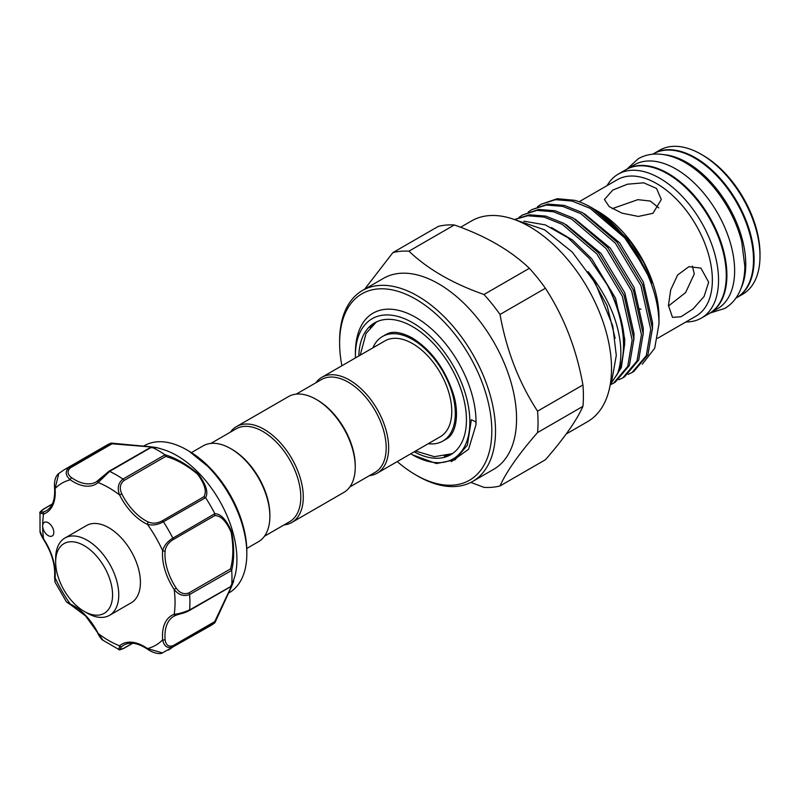 <?xml version="1.0" encoding="UTF-8"?>
<svg xmlns="http://www.w3.org/2000/svg" width="800" height="800" viewBox="0 0 800 800"><rect width="100%" height="100%" fill="white"/><g stroke="black" fill="none" stroke-linecap="round" stroke-linejoin="round"><path stroke-width="1.2" d="M741.17 288A83.12 47.99 -120 0 0 687 162.54A83.12 47.99 -120 0 0 664.2 154.69M735.86 298.17L736.29 297.92A83.12 47.99 -120 0 0 749.03 231.32A83.12 47.99 -120 0 0 694.73 158.07A83.12 47.99 -120 0 0 653.17 153.96L652.74 154.21M709.38 313.46A83.12 47.99 -120 0 0 709.69 313.28A83.12 47.99 -120 0 0 722.43 246.68A83.12 47.99 -120 0 0 668.13 173.43A83.12 47.99 -120 0 0 626.57 169.32A83.12 47.99 -120 0 0 626.26 169.5M709.69 313.28L717.42 308.81A83.12 47.99 -120 0 0 730.16 242.21A83.12 47.99 -120 0 0 675.86 168.97A83.12 47.99 -120 0 0 634.3 164.85L626.57 169.32M110.42 581.11A40.25 23.24 -120 0 0 78.58 543.04A40.25 23.24 -120 0 0 55.66 562.04A40.25 23.24 -120 0 0 57.82 575.84A40.25 23.24 -120 0 0 84.12 611.33A40.25 23.24 -120 0 0 110.42 581.11M55.66 562.04L55.66 558.47A44.62 25.76 60 0 1 64.9 538.05A44.62 25.76 60 0 1 116.37 579.61A44.62 25.76 60 0 1 109.52 615.33A44.62 25.76 60 0 1 87.21 613.12L84.12 611.33M64.9 538.05L86.55 525.54A44.62 25.76 60 0 1 138.02 567.11A44.62 25.76 60 0 1 131.17 602.83L109.52 615.33M70.79 604.89L66.42 601.87L70.28 604.02A1.75 1.11 -65.5 0 0 70.79 604.89L85.63 615.96L103.06 640.32L118.82 649.45L119.61 645.81A1.75 1.42 49.6 0 0 121.81 646.55C119.25 649.23 119.97 649.77 123.98 648.17L132.52 643.24M46.1 533.89A7.87 4.55 -120 0 0 52.17 536A7.87 4.55 -120 0 0 50.37 524.47A7.87 4.55 -120 0 0 44.3 522.36A7.87 4.55 -120 0 0 42.67 525.97A7.87 4.55 -120 0 0 46.1 533.89M228.47 593.13L229.25 592.68A84.87 49 -120 0 0 246.82 553.83A84.87 49 -120 0 0 209.78 468.42A84.87 49 -120 0 0 186.82 449.89A84.87 49 -120 0 0 144.38 445.69L143.6 446.14M156.58 447.57L162.64 449.35A84.87 49 60 0 1 199.88 474.14A84.87 49 60 0 1 235.2 575.04L231.62 586.38L214.99 622.57M111.36 443.09L156.52 447.55L151.67 447.11L109.61 471.39L98.12 482.56A44.62 25.76 60 0 1 70.28 479.8C65.31 475.38 64.94 471.24 69.16 467.38A104.11 60.11 60 0 0 64.23 469.73L106.3 445.45A104.11 60.11 60 0 1 111.13 443.13L151.09 446.81C158.31 447.85 158.55 447.97 151.82 447.16A104.11 60.11 60 0 1 164.89 454.71C175.93 458.01 187.07 464.45 198.3 474.04C206.12 484.59 208.55 492.47 205.59 497.67A104.11 60.11 60 0 1 214.83 513.68C220.83 513.74 226.43 519.77 231.63 531.76C234.34 546.35 234.36 559.23 231.69 570.4A104.11 60.11 60 0 1 231.69 585.5L233.7 581.24M214.83 622.75L172.85 646.97C167.39 648.69 163.99 646.3 162.65 639.8A1.75 0.9 -5 0 0 165.12 639.64C165.82 645.06 168.47 647.07 173.06 645.68L214.72 621.62L231.16 586.89C233.57 580.7 233.37 580.62 230.55 586.64L231.69 585.5C234.35 579.29 234.34 579.54 231.66 586.24L214.83 622.75A104.11 60.11 60 0 1 210.41 625.78L162.4 652.9L147.45 648.57A1.75 0.9 125 0 0 147.69 649.29C152.7 652.93 160.05 654.67 162.4 652.9M191.43 452.62L203.07 445.9A55.34 31.95 60 0 1 230.74 448.64L231.98 449.35A53.59 30.94 60 0 1 269.87 514.99L269.87 516.41A55.34 31.95 60 0 1 258.41 541.75L246.77 548.47M210.85 443.43L236.12 428.84A53.59 30.94 60 0 1 277.41 443.2A53.59 30.94 60 0 1 300.8 497.13A53.59 30.94 60 0 1 289.7 521.66L264.44 536.25M230.74 448.64A55.34 31.95 60 0 1 269.87 516.41M230.45 432.11A55.34 31.95 60 0 1 236.48 426.61A55.34 31.95 60 0 1 279.12 441.44A55.34 31.95 60 0 1 303.28 497.13A55.34 31.95 60 0 1 291.82 522.46A55.34 31.95 60 0 1 284.04 524.93M236.48 426.61L288.45 396.61A55.34 31.95 60 0 1 316.12 399.35A55.34 31.95 60 0 1 355.24 467.12A55.34 31.95 60 0 1 343.78 492.46L291.82 522.46M316.12 399.35L317.35 400.06A53.59 30.94 60 0 1 355.24 465.69L355.24 467.12M296.22 394.14L321.49 379.55A53.59 30.94 60 0 1 362.79 393.91A53.59 30.94 60 0 1 386.18 447.84A53.59 30.94 60 0 1 375.08 472.37L349.81 486.96M315.83 382.82A55.34 31.95 60 0 1 321.85 377.32A55.34 31.95 60 0 1 364.5 392.15A55.34 31.95 60 0 1 388.65 447.84A55.34 31.95 60 0 1 377.19 473.17A55.34 31.95 60 0 1 369.41 475.64M321.85 377.32L384.96 340.89A55.34 31.95 60 0 1 427.6 355.71A55.34 31.95 60 0 1 451.76 411.4A55.34 31.95 60 0 1 440.29 436.74L377.19 473.17M372.89 347.85A60.37 34.85 60 0 1 382.44 336.53A60.37 34.85 60 0 1 412.63 339.52A60.37 34.85 60 0 1 452.06 392.72A60.37 34.85 60 0 1 442.81 441.09A60.37 34.85 60 0 1 428.23 443.7M448.48 437.54A60.37 34.85 60 0 1 445.9 439.31L442.81 441.09M415.55 451.02L434.38 456.68L451.81 453.76A75.92 43.84 -120 0 0 453.32 452.98M384.8 335.17A60.39 34.86 60 0 1 387.01 333.95C392.93 330.84 401.33 332.16 412.2 337.91C431.05 349.77 444.68 368.21 453.09 393.23C459.36 412.07 456.68 432.54 447.33 438.43A60.39 34.86 60 0 1 445.17 439.73M376.14 322.05A76.12 43.95 -120 0 0 370.15 327.64M358.82 355.97A76.12 43.95 60 0 1 374.57 322.89A76.12 43.95 60 0 1 412.63 326.66A76.12 43.95 60 0 1 462.35 393.74A76.12 43.95 60 0 1 450.68 454.73A76.12 43.95 60 0 1 414.16 451.82M355.43 357.93A80.93 46.72 60 0 1 355.4 355.77A80.93 46.72 60 0 1 412.63 322.73A80.93 46.72 60 0 1 469.85 421.85A80.93 46.72 60 0 1 412.62 454.89A80.93 46.72 60 0 1 410.77 453.78M355.4 355.77L355.4 352.62C355.47 338.76 358.75 327.81 365.24 319.76A85.3 49.25 -120 0 1 432.94 330.23A85.3 49.25 -120 0 1 476.03 421.85A85.3 49.25 -120 0 1 475.98 424.83L475.84 421.85L471.34 419.75L467.39 445.14L455.04 459.83L436.43 463.55L412.62 454.89M460.58 227.27L471.59 220.91A115.93 66.93 60 0 1 560.92 251.97A115.93 66.93 60 0 1 611.52 368.63A115.93 66.93 60 0 1 587.51 421.7L566.22 434M500.03 485.95L545.41 459.75C564.13 438.31 576.63 420.51 582.93 406.36A129.49 74.76 -120 0 0 583.4 395.94A129.49 74.76 -120 0 0 582.93 384.97C576.49 349.01 563.98 316.77 545.41 288.26A129.49 74.76 -120 0 0 529.37 268.3C510.46 250.3 485.44 235.86 454.32 224.97A129.49 74.76 -120 0 0 438.28 226.4L392.9 252.6A129.49 74.76 60 0 1 408.94 251.17C427.79 269.14 452.81 283.58 483.99 294.5A129.49 74.76 60 0 1 500.03 314.46C506.47 350.42 518.98 382.66 537.56 411.17A129.49 74.76 60 0 1 538.03 422.14A129.49 74.76 60 0 1 537.56 432.56C518.84 454 506.33 471.79 500.03 485.95A129.49 74.76 60 0 1 483.99 487.38L470.88 482.4M472.69 481.43L493.73 469.28A110.24 63.65 -120 0 0 516.56 418.82A110.24 63.65 -120 0 0 468.44 307.88A110.24 63.65 -120 0 0 383.49 278.34L362.45 290.49A110.24 63.65 60 0 1 447.4 320.02A110.24 63.65 60 0 1 495.52 430.96A110.24 63.65 60 0 1 472.69 481.43A110.24 63.65 60 0 1 417.57 475.97L415.72 474.89A107.61 62.13 -120 0 0 491.81 430.96A107.61 62.13 -120 0 0 415.72 299.16A107.61 62.13 -120 0 0 339.62 343.09L339.62 340.95A110.24 63.65 60 0 1 362.45 290.49M392.9 252.6L364.61 289.24M701.23 154.32L703.08 155.4A80.49 46.47 60 0 1 760 253.98L760 256.12A83.12 47.99 -120 0 0 701.23 154.32A83.12 47.99 -120 0 0 659.67 150.21L653.79 153.6A83.12 47.99 60 0 1 717.84 175.87A83.12 47.99 60 0 1 754.12 259.51A83.12 47.99 60 0 1 736.91 297.56A83.12 47.99 60 0 1 736.6 297.74M607.1 185.61A83.12 47.99 60 0 1 618.22 174.14A83.12 47.99 60 0 1 682.27 196.41A83.12 47.99 60 0 1 718.55 280.05A83.12 47.99 60 0 1 701.34 318.1A83.12 47.99 60 0 1 685.84 321.99M618.22 174.14L625.95 169.67A83.12 47.99 60 0 1 690 191.94A83.12 47.99 60 0 1 726.28 275.59A83.12 47.99 60 0 1 709.07 313.64L701.34 318.1M612.76 190.09L627.35 184.22L643.68 182.81L656.52 188.42L661.3 199.5L652.97 213.31L638.37 216.43L622.03 213.17L609.21 206.63L604.43 199.5L612.76 190.09M668.44 305.41L670.71 289.86L677.62 275L688.88 266.68L700.92 268.11L708.65 282.19L704.1 296.45L693.08 308.94L680.99 316.76L672.48 317.36L668.44 305.41M595.08 209.72A86.84 50.13 60 0 1 597.02 210.78M541.17 204.23L557.23 198.71L574.69 200.32A95.58 55.19 60 0 1 591.42 207.54L627.27 238.73L652.53 283.25L643.77 262.55L630.35 241.41L597.6 211.12A86.84 50.13 60 0 1 659 317.47L659 323.87C658.87 305.92 653.91 287.01 644.11 267.13L624.67 237.82L590.1 208.3L571.91 201.02L555.54 199.69L541.17 204.23L537.51 206.66M591.42 207.54A95.58 55.19 60 0 1 644.11 267.13M523.88 221.17L545.36 224.9L568.03 237.82L589.37 258.51L607.1 284.61A95.58 55.19 60 0 1 623.52 345.09A95.58 55.19 60 0 1 617.35 374.12C620.39 365.96 621.46 356.28 620.54 345.09C618.07 320.72 607.76 296.83 589.6 273.44L588.07 271.61M607.1 284.61C618.4 305.95 624.23 325.91 624.59 344.48L621.33 367.63L610.61 384.25M610.39 384.77L613.55 383.18L627.73 366.37L632.17 340.1L622.35 296.3L596.83 253.89L562.27 224.37L544.07 217.09L527.7 215.76L514.72 219.54M514.66 219.53L529.39 214.79L545.76 216.11L563.96 223.4L598.53 252.92L624.04 295.32L633.87 339.12L629.42 365.4L615.24 382.2L613.55 383.18M618.88 379.73L622.83 377.82L637.01 361.02L641.45 334.74L631.63 290.94L606.11 248.54L571.55 219.02L553.35 211.73L536.98 210.41L522.61 214.94L518.95 217.38M522.61 214.94L538.67 209.43L555.04 210.75L573.24 218.04L607.81 247.56L633.32 289.96L643.15 333.76L638.7 360.04L624.52 376.84L622.83 377.82M628.16 374.38L632.11 372.46L646.29 355.66L650.73 329.38L640.91 285.58L615.39 243.18L580.83 213.66L562.63 206.37L546.26 205.05L531.89 209.59L528.23 212.02M531.89 209.59L547.95 204.07L564.32 205.4L582.52 212.68L617.09 242.2L642.6 284.6L652.43 328.41L647.98 354.68L633.8 371.49L632.11 372.46M611.06 383.2L617.35 374.12M640.97 309.26L639.61 308.86M612.23 208.66L637.85 199.66L650.27 201.04L658.78 207.89M692.38 266.09L694.3 273.91L685.6 292.59L668.44 306.02M339.62 343.09A107.61 62.13 -120 0 0 341.9 365.75M397.24 461.59A107.61 62.13 -120 0 0 415.72 474.89M475.98 424.83L468.58 449.25L451.33 461.65M642.29 364.23L654.69 348.24L659 323.87M736.91 297.56L742.79 294.17A83.12 47.99 -120 0 0 760 256.12M582.93 406.36L537.56 432.56M537.56 411.17L582.93 384.97M545.41 288.26L500.03 314.46M483.99 294.5L529.37 268.3M454.32 224.97L408.94 251.17M444.35 456.18A76.12 43.95 -120 0 0 452.2 453.78M382.44 336.53L385.53 334.75A60.37 34.85 60 0 1 388.33 333.4M377.4 321.48A75.92 43.84 -120 0 0 375.97 322.4L366.06 333.45L360.21 355.17M52.23 504.18L43.69 509.11C40.29 511.77 40.4 512.67 44 511.79A1.75 1.42 70.4 0 0 43.55 514.07L40 512.93L40.03 531.15L43.32 539.14C40.88 534.87 39.78 532.21 40.03 531.15M205.59 497.67L163.41 521.79C157.78 524.84 152.46 525.7 147.45 524.36A1.75 1.11 -65.5 0 1 148.56 522.15C152.83 523.8 157.38 523.37 162.19 520.85L203.85 496.79C207 491.79 204.92 484.27 197.61 474.21C186.84 465.2 176.18 459.29 165.64 456.46L164.89 454.71M64.23 469.73L58.8 473.47L55.08 488.58A44.62 25.76 60 0 1 43.55 514.07A93.62 54.05 -120 0 0 42.67 525.97A93.62 54.05 -120 0 0 43.55 538.88A44.62 25.76 60 0 1 55.08 577.69L55.01 582.1L66.42 601.87M231.69 570.4L189.61 594.52C183.8 596.71 178.66 595.04 174.18 589.49A44.62 25.76 60 0 1 162.65 550.68A93.62 54.05 -120 0 0 147.45 524.36A44.62 25.76 60 0 1 119.61 494.97A93.62 54.05 -120 0 0 98.12 482.56A1.75 1.42 -130.4 0 1 98.39 480.39L108.6 471.63A1.75 1.01 60 0 1 108.85 471.36L150.26 447.58C156.92 448.15 156.92 447.93 150.26 446.92L112.05 443.79L111.13 443.13M43.32 539.14C51.67 552.29 55.42 564.85 54.57 576.81A1.75 1.11 -174.5 0 0 55.08 577.69A93.62 54.05 -120 0 0 70.28 604.02A44.62 25.76 60 0 1 85.66 615.47A44.62 25.76 60 0 1 98.12 633.41A93.62 54.05 -120 0 0 119.61 645.81A44.62 25.76 60 0 1 147.45 648.57A93.62 54.05 -120 0 0 162.65 639.8A44.62 25.76 60 0 1 174.18 614.31C178.67 613.87 183.81 612.42 189.61 609.94L230.55 586.64M175.83 615.29A42.87 24.75 -120 0 0 173.83 616.25L176.01 615.24A1.75 1.42 70.4 0 1 174.18 614.31A93.62 54.05 -120 0 0 174.18 589.49L176.2 588.11C179.73 593.11 183.96 594.72 188.89 592.94L230.55 568.88C233.38 558.34 233.57 546.11 231.12 532.19C226.08 520.94 220.62 515.42 214.72 515.62L173.06 539.68C168.47 542.57 165.82 546.29 165.12 550.83A1.75 1.11 5.5 0 1 162.65 550.68C164 545.67 167.4 541.49 172.85 538.14L214.83 513.68M165.64 456.46L123.98 480.51C119.97 483.88 119.25 488.34 121.81 493.91A42.87 24.75 -120 0 0 148.56 522.15M121.81 493.91L119.61 494.97C117.04 488.31 118.16 483.01 122.96 479.09L165.02 454.81M188.89 610.69L176.2 615.15A1.75 1.42 70.4 0 1 176.01 615.24C181.21 613.41 183.39 613.64 189.25 610.61L189.25 610.61A1.75 1.01 60 0 1 188.89 610.69M70.39 467.85A1.75 1.01 60 0 0 69.16 467.38L111.22 443.1L112.05 443.79L70.39 467.85C66.88 471.12 67.3 474.42 71.64 477.74A42.87 24.75 -120 0 0 96.26 481.89A42.87 24.75 -120 0 0 98.09 480.64M230.55 568.88L231.66 570.24M214.72 515.62L214.91 513.86M214.72 621.62L214.91 622.69L214.72 621.62M232.87 582.16L231.66 585.66M44 511.79A42.87 24.75 -120 0 0 46.37 510.7C52.48 507.13 55.22 499.57 54.57 488.01A1.75 0.9 -5 0 0 55.08 488.58A93.62 54.05 -120 0 1 70.28 479.8A1.75 0.9 -55 0 1 71.64 477.74M150.26 447.58L151.5 447.06L155.31 447.81M203.85 496.79L205.47 497.51M188.93 451.11L211.14 469.03C233.79 494.34 245.69 521.79 246.82 551.39A81.88 47.27 -120 0 0 211.08 468.99A81.88 47.27 -120 0 0 188.93 451.11L186.82 449.89M579.14 201.75L617.31 179.71A78.74 45.46 60 0 1 677.99 200.81A78.74 45.46 60 0 1 712.36 280.05A78.74 45.46 60 0 1 696.05 316.1L657.66 338.26M589.6 273.44L607.1 305.68L615.13 338.23M551.44 227.51L572.6 240.07L591.75 258.82L615.54 298.23L624.74 338.95L624.6 345.39M565.92 224.51L601.03 253.46L624.82 292.87L634.02 333.59L633.88 340.03M575.2 219.15L610.31 248.1L634.1 287.52L643.3 328.23L643.16 334.68M584.48 213.79L619.59 242.75L643.38 282.16L652.58 322.88L652.44 329.32M96.26 481.89L108.85 471.36A1.75 1.01 60 0 1 109.61 471.39A104.11 60.11 60 0 1 122.96 479.09A1.75 1.01 60 0 1 123.98 480.51M173.06 645.68A1.75 1.01 60 0 1 172.85 646.97A104.11 60.11 60 0 1 168.35 650.07M188.89 592.94A1.75 1.01 60 0 1 189.61 594.52A104.11 60.11 60 0 1 189.61 609.94A1.75 1.01 60 0 1 189.25 610.61L231.07 586.47M162.19 520.85A1.75 1.01 60 0 1 163.41 521.79A104.11 60.11 60 0 1 172.85 538.14A1.75 1.01 60 0 1 173.06 539.68M165.12 550.83A42.87 24.75 -120 0 0 176.2 588.11M173.83 616.25A42.87 24.75 -120 0 0 165.12 639.64M147.69 649.29C138 642.95 130.09 641.54 123.94 645.05A42.87 24.75 -120 0 0 121.81 646.55M123.98 648.17A1.75 1.01 60 0 1 123.73 648.44L123.73 648.44A1.75 1.01 60 0 1 123.33 648.52M43.69 509.11A1.75 1.01 -120 0 0 43.33 509.19L43.33 509.19A1.75 1.01 -120 0 0 43.06 509.49M710.12 313.03L724.65 308.48C729.96 305.38 734.27 301.07 737.57 295.55C742.35 287.38 744.77 277.64 744.83 266.33L741.75 241.88C738.82 230.17 734.18 218.73 727.82 207.57C716.22 187.6 702.06 172.63 685.32 162.65C675.32 156.86 665.51 153.98 655.87 154.04C649.44 154.14 643.55 155.71 638.21 158.76L627 169.07M246.82 551.39L246.82 553.83M514.3 219.5L544.56 229.8L572.28 252.09L595.39 283.2L612.74 325.89L616.29 355.42L611.6 381.82L610.09 385.42M118.82 649.45C118.59 650.21 120.22 649.87 123.73 648.44L132.72 643.25M97.79 633.47C100.05 637.52 101.81 639.81 103.06 640.32M54.57 576.81L55.01 582.1M40 512.93C39.18 512.81 40.28 511.57 43.33 509.19L52.32 504M54.57 488.01C54.04 481 55.46 476.14 58.82 473.46"/></g></svg>
